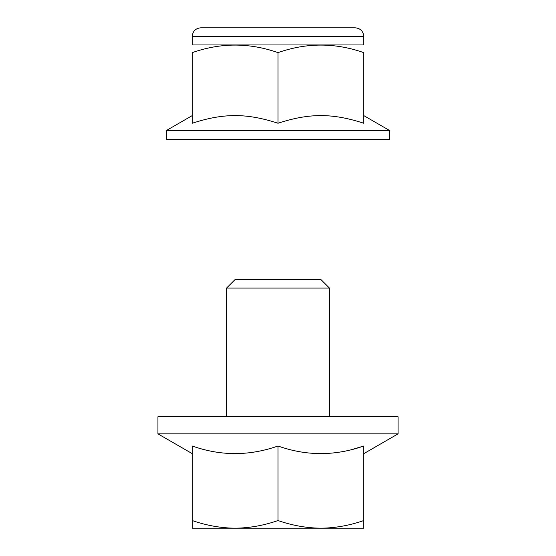 <?xml version="1.0" encoding="UTF-8"?>
<svg xmlns="http://www.w3.org/2000/svg" width="556" height="556" viewBox="0 0 556 556"><rect width="100%" height="100%" fill="white"/><g stroke="black" fill="none" stroke-linecap="round" stroke-linejoin="round"><path stroke-width="0.83" d="M226.542 288.077L235.118 279.501L320.881 279.501L329.458 288.077L226.542 288.077L226.542 416.715M329.458 288.077L329.458 416.715M398.061 416.715L157.939 416.715L157.939 433.868L398.061 433.868L398.061 416.715M192.244 520.541L192.244 528.2L235.118 528.2C249.526 528.033 263.822 525.483 278 520.541C292.185 525.483 306.481 528.033 320.881 528.2C335.296 528.033 349.585 525.483 363.756 520.541L363.756 528.2L235.118 528.2C220.718 528.033 206.422 525.483 192.244 520.541L192.244 446.009C192.23 456.101 192.23 456.101 192.244 446.009C220.732 456.108 249.317 456.108 278 446.009C306.495 456.108 335.087 456.108 363.756 446.009L352.428 449.387M192.244 446.009L192.23 452.542M157.939 433.868L192.244 453.64M363.756 446.009C363.77 456.101 363.77 456.101 363.756 446.009L363.756 520.541M363.756 452.973L363.763 449.262M278 520.541L278 446.009M192.244 115.592L166.049 130.709L389.951 130.709L363.756 115.592M192.244 52.521L192.244 123.251C223.449 113.042 246.649 113.035 278 123.251C309.212 113.042 332.412 113.035 363.756 123.251L363.756 52.521M200.813 27.8L355.187 27.8C360.399 28.307 363.256 31.171 363.763 36.376L192.237 36.376C192.744 31.171 195.601 28.307 200.813 27.8M192.244 52.632C220.76 42.576 249.345 42.576 278 52.632C306.516 42.576 335.101 42.576 363.756 52.632M166.515 130.709L166.515 139.285L389.485 139.285L389.485 130.709M363.728 44.953L192.272 44.953M278 123.251L278 52.632M363.756 453.668L398.061 433.868M192.237 36.376L192.237 44.953M363.763 36.376L363.763 44.953"/></g></svg>
